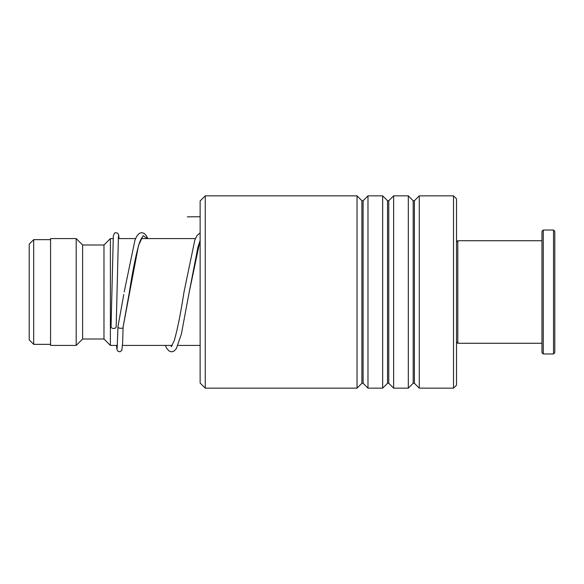 <?xml version="1.0" encoding="UTF-8"?>
<svg xmlns="http://www.w3.org/2000/svg" width="584" height="584" viewBox="0 0 584 584"><rect width="100%" height="100%" fill="white"/><g stroke="black" fill="none" stroke-linecap="round" stroke-linejoin="round"><path stroke-width="0.88" d="M29.2 339.859L29.2 244.141L33.689 239.652L33.689 344.348L29.2 339.859M117.362 345.414L110.391 345.414L110.391 238.586L103.981 244.995L82.614 244.995L76.205 238.586L50.567 238.586L50.567 345.414L76.205 345.414L76.205 238.586M110.391 345.414L103.981 339.005L103.981 244.995M103.981 339.005L82.614 339.005L82.614 244.995M200.129 383.016L200.129 200.984L205.254 195.852L205.254 388.148L200.129 383.016M453.527 195.852L456.52 198.845L456.52 385.155L453.527 388.148L453.527 195.852L419.268 195.852L419.268 388.148L414.392 383.272L414.392 200.728L413.18 200.728L408.304 195.852L393.631 195.852L393.631 388.148L388.754 383.272L388.754 200.728L387.542 200.728L382.666 195.852L367.986 195.852L367.986 388.148L363.109 383.272L363.109 200.728L361.905 200.728L357.028 195.852L205.254 195.852M361.905 200.728L361.905 383.272L357.028 388.148L357.028 195.852M387.542 200.728L387.542 383.272L382.666 388.148L382.666 195.852M413.18 200.728L413.18 383.272L408.304 388.148L408.304 195.852M118.041 326.346L117.975 326.697C117.063 328.485 124.012 328.996 123.1 327.077L138.474 245.579L143.051 235.688L147.621 238.586M118.435 236.089L116.18 326.909A2.562 1.555 180 0 1 116.18 326.909A2.562 1.555 180 0 1 113.595 328.449A2.562 1.555 180 0 1 111.048 326.887A2.562 1.555 180 0 1 111.048 326.865L113.318 235.797L114.5 233.14L115.625 232.651L117.618 233.133L118.676 234.899L119.019 238.586M142.08 237.666C141.773 237.425 140.824 239.352 139.233 243.433C135.963 254.5 132.663 270.83 129.327 292.409L123.1 327.098M456.52 242.002L457.798 240.725L457.798 343.275L541.981 343.275M553.515 230.038L554.8 231.322L554.8 352.678L553.515 353.962L553.515 230.038L543.266 230.038L543.266 353.962L553.515 353.962M543.266 353.962L541.981 352.678L541.981 231.322L543.266 230.038M200.129 216.744L187.311 216.854M200.129 240.601L197.969 246.959L189.15 292.431L200.129 240.17M50.567 344.348L33.689 344.348M200.129 345.414L177.945 345.414M172.265 345.414L122.501 345.414M82.614 339.005L76.205 345.414M195.406 238.586L141.328 238.586M135.583 238.586L118.253 238.586M113.113 238.586L110.391 238.586M50.567 239.652L33.689 239.652M361.905 383.272L363.109 383.272M387.542 383.272L388.754 383.272M413.18 383.272L414.392 383.272M453.527 388.148L419.268 388.148M408.304 388.148L393.631 388.148M357.028 388.148L205.254 388.148M382.666 388.148L367.986 388.148M414.392 200.728L419.268 195.852M388.754 200.728L393.631 195.852M363.109 200.728L367.986 195.852M117.99 326.522L123.779 294.438M142.095 238.586L141.708 238.046M200.129 232.863L196.903 235.702L194.822 240.031L184.018 291.956C180.719 313.272 177.456 329.507 174.222 340.669L171.251 346.786M171.623 346.407L170.973 345.414M117.975 326.675L117.158 348.356M123.1 327.179L122.618 343.049L121.822 350.451L119.968 351.794L117.968 351.312L116.858 349.261L116.544 345.414M124.202 291.934L134.992 240.031L136.977 235.863L139.226 233.396L141.73 232.614L144.153 233.374L146.394 235.783L147.84 238.586M165.301 345.414L166.987 348.743L169.221 351.101L171.645 351.838L174.061 351.079L176.31 348.663L181.354 334.165L189.15 292.431M456.52 341.998L457.798 343.275M457.798 240.725L541.981 240.725"/></g></svg>
